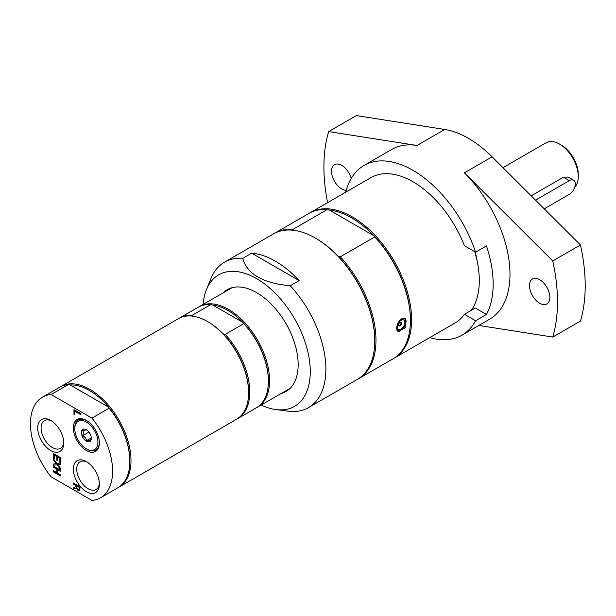 <?xml version="1.0" encoding="UTF-8"?>
<svg xmlns="http://www.w3.org/2000/svg" width="616" height="616" viewBox="0 0 616 616"><rect width="100%" height="100%" fill="white"/><g stroke="black" fill="none" stroke-linecap="round" stroke-linejoin="round"><path stroke-width="0.92" d="M478.825 325.448L552.745 337.06A165.165 95.357 -120 0 0 552.745 260.968L464.395 172.826A97.983 56.572 -120 0 1 489.689 319.18L461.969 335.181A97.983 56.572 -120 0 0 475.583 320.751L464.41 314.306L475.298 308.015L486.471 314.468L475.583 320.751M539.67 303.241A14.414 8.324 60 0 1 530.253 290.536A14.414 8.324 60 0 1 532.463 278.979A14.414 8.324 60 0 1 539.67 279.695A14.414 8.324 60 0 1 549.087 292.4A14.414 8.324 60 0 1 546.877 303.95A14.414 8.324 60 0 1 539.67 303.241M552.745 337.06L580.457 321.059A165.165 95.357 -120 0 0 580.457 244.968L552.745 260.968M328.651 131.593L356.364 115.592L444.713 129.468L417.001 145.468L328.651 131.593A165.165 95.357 -120 0 0 327.589 202.649M444.713 129.468A97.983 56.572 60 0 1 492.107 156.826L580.457 244.968M417.001 145.468A97.983 56.572 -120 0 0 391.707 149.472L363.994 165.473A97.983 56.572 -120 0 0 345.753 192.161M346.238 190.344A14.414 8.324 60 0 1 341.718 188.95A14.414 8.324 60 0 1 332.301 176.245A14.414 8.324 60 0 1 334.511 164.695A14.414 8.324 60 0 1 341.718 165.411A14.414 8.324 60 0 1 351.22 178.409M309.632 213.028A83.984 48.487 60 0 1 310.218 212.682L370.994 177.593A83.984 48.487 -120 0 1 464.41 245.73L475.583 252.183L486.471 245.892A97.983 56.572 60 0 1 486.471 314.468M429.737 337.63A97.983 56.572 -120 0 0 461.969 335.181M475.583 252.183A97.983 56.572 -120 0 0 363.994 165.473M310.218 212.682A83.984 48.487 60 0 1 352.213 216.84A83.984 48.487 60 0 1 407.076 290.844A83.984 48.487 60 0 1 394.202 358.142L454.97 323.054A83.984 48.487 -120 0 0 464.41 314.306M51.082 394.525A58.089 33.541 -120 0 0 42.473 397.166A58.089 33.541 -120 0 0 51.082 476.815L91.953 500.408A58.089 33.541 -120 0 0 100.562 497.774L117.779 487.833A58.089 33.541 -120 0 0 129.814 461.238L129.814 460.552A57.249 33.056 -120 0 0 108.547 407.13L109.171 408.177L91.953 418.125L51.082 394.525L68.307 384.584L70.116 384.946L108.547 407.13A57.249 33.056 -120 0 0 70.116 384.946M129.814 461.238A58.089 33.541 -120 0 0 109.171 408.177M118.372 487.479A58.089 33.541 -120 0 0 118.973 487.148A58.089 33.541 -120 0 0 131 460.552A58.089 33.541 -120 0 0 105.644 402.094A58.089 33.541 -120 0 0 60.884 386.532A58.089 33.541 -120 0 0 60.291 386.887M68.307 384.584A58.089 33.541 -120 0 0 59.69 387.218L42.473 397.166M100.562 497.774A58.089 33.541 -120 0 0 91.953 418.125M76.677 486.863L77.038 488.519L78.124 489.597L79.048 489.628L79.279 487.433L76.677 485.932L76.677 486.863M78.324 489.489L79.241 489.512L79.479 487.318L76.677 485.932M56.841 472.811L56.841 469.123L53.446 467.167L53.446 466.104L60.376 470.108L60.376 471.171L57.658 469.6L57.658 473.281L60.376 474.851L60.376 475.914L53.446 471.91L53.446 470.847L57.034 472.695L57.034 469.015L53.646 467.051L53.646 466.22M53.446 471.91L53.646 470.963M60.376 475.683L53.646 471.802M57.658 469.6L60.376 470.94M53.446 453.545L60.376 457.549L60.376 462.554L59.559 462.077L59.752 458.019L57.658 457.041L57.658 460.714L56.841 460.244L56.841 456.564L54.27 455.085L54.27 459.028L53.446 458.55L53.446 453.545M60.376 462.323L59.752 461.962M59.559 462.077L59.752 458.019M59.559 458.135L57.658 457.041M53.446 458.55L53.646 453.661M54.27 458.797L53.646 458.435M54.27 455.085L56.841 456.564M56.841 460.244L57.034 456.456M57.658 460.491L57.034 460.129M56.21 463.679L53.446 460.098L53.446 458.951L56.918 463.502L60.376 463.032L60.376 464.248L57.665 464.587L60.376 468.098L60.376 469.246L56.965 464.772L53.446 465.249L53.446 464.033L56.41 463.563L53.646 459.99L53.646 459.213M53.446 465.249L53.646 464.002M56.965 464.772L53.646 465.134M60.376 468.876L57.157 464.664M57.665 464.587L60.376 464.164M75.907 486.709L75.907 485.485L73.15 483.899L73.15 482.828L80.08 486.833L79.71 490.721L78.201 490.752L76.168 487.918L73.15 489.027L73.15 487.641L76.107 486.594L76.107 485.37L73.35 483.783L73.35 482.944M73.15 489.027L73.35 487.572M76.168 487.918L73.35 488.912M79.911 490.606L78.394 490.636L76.361 487.803M73.966 414.306L73.966 409.671L80.896 413.667L80.896 414.73L74.79 411.203L74.79 414.776L73.966 414.306L74.166 409.779M74.79 414.545L74.166 414.191M74.79 411.203L80.896 414.506M63.725 441.957A16.024 9.248 60 0 1 60.437 448.363A16.024 9.248 60 0 1 52.422 447.57A16.024 9.248 60 0 1 41.957 433.456A16.024 9.248 60 0 1 44.414 420.62A16.024 9.248 60 0 1 51.605 420.974M50.728 450.504A18.418 10.634 -120 0 0 63.756 442.989A18.418 10.634 -120 0 0 50.728 420.435A18.418 10.634 -120 0 0 37.707 427.951A18.418 10.634 -120 0 0 50.728 450.504M99.353 483.098A16.024 9.248 60 0 1 96.065 489.504A16.024 9.248 60 0 1 88.057 488.711A16.024 9.248 60 0 1 77.593 474.597A16.024 9.248 60 0 1 80.049 461.761A16.024 9.248 60 0 1 87.241 462.115M86.363 491.653A18.418 10.634 -120 0 0 99.384 484.13A18.418 10.634 -120 0 0 86.363 461.577A18.418 10.634 -120 0 0 73.343 469.092A18.418 10.634 -120 0 0 86.363 491.653M86.363 450.504A18.418 10.634 -120 0 0 99.384 442.989A18.418 10.634 -120 0 0 86.363 420.435A18.418 10.634 -120 0 0 73.343 427.951A18.418 10.634 -120 0 0 86.363 450.504M74.782 428.782A16.37 9.456 60 0 1 86.363 422.099A16.37 9.456 60 0 1 97.944 442.149A16.37 9.456 60 0 1 86.363 448.841A16.37 9.456 60 0 1 74.782 428.782L74.782 427.951A17.394 10.041 60 0 1 86.725 420.651M99.376 442.558A17.394 10.041 60 0 1 87.087 449.257L86.363 448.841M86.741 429.968L82.783 430.322L83.391 432.609L82.783 435.604L85.37 437.714L86.741 440.532L90.698 440.178L91.314 437.183M86.741 440.532L91.26 437.914M82.783 435.604L88.92 432.055M81.412 432.609A6.999 4.043 60 0 1 86.363 429.752A6.999 4.043 60 0 1 91.314 438.322A6.999 4.043 60 0 1 86.363 441.179A6.999 4.043 60 0 1 81.412 432.609M118.973 487.148L236.552 419.257A58.089 33.541 -120 0 0 248.587 392.669A58.089 33.541 -120 0 0 207.507 321.521A58.089 33.541 -120 0 0 178.463 318.649L60.884 386.532M207.507 321.521L208.1 321.868L207.507 321.521M248.587 392.669L248.587 391.984A57.249 33.056 -120 0 0 223.077 333.826A57.249 33.056 -120 0 0 208.1 321.868M193.131 316.539L192.184 315.307A58.089 33.541 -120 0 0 179.649 317.964A58.089 33.541 -120 0 0 179.064 318.318M192.184 315.307L210.795 304.566A58.089 33.541 -120 0 0 198.26 307.222L179.649 317.964M210.795 304.566L212.928 305.113L242.866 322.399A57.249 33.056 -120 0 0 227.897 310.441A57.249 33.056 -120 0 0 212.928 305.113M256.934 407.476A58.089 33.541 -120 0 0 257.534 407.145A58.089 33.541 -120 0 0 266.443 360.599A58.089 33.541 -120 0 0 228.49 309.409A58.089 33.541 -120 0 0 199.445 306.537A58.089 33.541 -120 0 0 198.86 306.884M237.137 418.911A58.089 33.541 -120 0 0 237.738 418.572L256.348 407.83A58.089 33.541 -120 0 0 268.376 381.242L268.376 380.557A57.249 33.056 -120 0 0 242.866 322.399L243.813 323.631L225.21 334.373L223.077 333.826M237.738 418.572A58.089 33.541 -120 0 0 225.21 334.373M268.376 381.242A58.089 33.541 -120 0 0 243.813 323.631M281.119 393.532A58.789 33.942 -120 0 0 285.993 391.522A58.789 33.942 -120 0 0 298.167 364.61A58.789 33.942 -120 0 0 272.511 305.451A58.789 33.942 -120 0 0 227.204 289.697A58.789 33.942 -120 0 0 223.03 292.916M261.215 405.02A75.899 43.821 -120 0 0 275.752 409.563A75.899 43.821 -120 0 0 310.272 371.594A75.899 43.821 -120 0 0 266.335 285.285A75.899 43.821 -120 0 0 206.46 289.551A75.899 43.821 -120 0 0 203.126 304.412M299.137 280.596L290.228 285.739C262.909 283.245 247.085 274.112 242.766 258.335L251.675 253.191L299.137 280.596A83.984 48.487 -120 0 0 251.675 253.191M275.752 409.563L290.228 411.457A83.984 48.487 -120 0 0 308.493 407.63A83.984 48.487 -120 0 0 325.887 369.184A83.984 48.487 -120 0 0 290.228 285.739M242.766 258.335A83.984 48.487 -120 0 0 224.509 262.162A83.984 48.487 -120 0 0 211.019 278.401L206.46 289.551M308.493 407.63L357.38 379.402A83.984 48.487 -120 0 0 374.774 340.956A83.984 48.487 -120 0 0 315.392 238.099A83.984 48.487 -120 0 0 315.392 238.092A83.984 48.487 -120 0 0 273.404 233.934L224.509 262.162M475.144 251.929A77.231 44.591 60 0 1 477.292 261.792M471.34 310.302A83.984 48.487 -120 0 0 474.759 251.705M358.574 378.717L393.016 358.828A83.984 48.487 -120 0 0 410.41 320.382A83.984 48.487 -120 0 0 374.759 236.944L340.317 256.826A83.984 48.487 60 0 1 358.574 378.717A83.984 48.487 60 0 1 357.973 379.048M401.848 318.749L405.821 318.441L405.821 327.335L398.121 331.778L396.65 328.328C396.889 324.27 398.621 321.082 401.848 318.749M340.317 256.826L338.192 256.287A83.145 48.002 60 0 1 374.774 340.271L374.774 340.956M315.985 238.438L315.392 238.099L315.985 238.438A83.145 48.002 60 0 1 338.192 256.287M293.778 230.646L292.846 229.422L327.288 209.532L329.414 210.071A83.145 48.002 60 0 1 351.62 217.864A83.145 48.002 60 0 1 373.82 235.712A83.145 48.002 60 0 1 410.41 319.696L410.41 320.382M394.202 358.142A83.984 48.487 60 0 1 393.601 358.481M273.997 233.603A83.984 48.487 60 0 1 274.59 233.248A83.984 48.487 60 0 1 292.846 229.422M327.288 209.532A83.984 48.487 -120 0 0 309.032 213.367L274.59 233.248M329.414 210.071L373.82 235.712L374.759 236.944M397.343 326.78A5.321 3.072 -60 0 1 401.108 320.266A5.321 3.072 -60 0 1 404.866 322.438A5.321 3.072 -60 0 1 401.108 328.952A5.321 3.072 -60 0 1 397.343 326.78M401.647 323.154A2.171 1.255 -60 0 1 400.7 325.34A2.171 1.255 -60 0 1 399.029 325.918A2.171 1.255 -60 0 1 398.583 324.925A2.171 1.255 -60 0 1 399.53 322.745A2.171 1.255 -60 0 1 401.201 322.16A2.171 1.255 -60 0 1 401.647 323.154M544.236 208.832L569.361 194.325A8.401 4.851 120 0 0 574.851 186.925A8.401 4.851 120 0 0 573.565 180.195A8.401 4.851 120 0 0 569.361 180.611L535.527 200.146M573.565 180.195L568.137 177.061L563.455 177.2L531.192 195.826M574.759 187.218A26.596 15.354 -120 0 0 578.27 176.607A26.596 15.354 -120 0 0 559.467 144.036A26.596 15.354 -120 0 0 546.169 142.72L502.964 167.667M559.467 144.036L561.446 145.184A23.793 13.737 -120 0 1 578.27 174.328L578.27 176.607M492.107 156.826L464.395 172.826M403.442 318.125A6.999 4.043 -60 0 1 404.404 318.434A6.999 4.043 -60 0 1 405.859 321.637A6.999 4.043 -60 0 1 405.852 321.752M401.008 330.153A6.999 4.043 -60 0 1 397.405 330.561A6.999 4.043 -60 0 1 396.92 330.184M401.778 318.795A6.722 3.881 -60 0 1 404.851 325.818A6.722 3.881 -60 0 1 396.712 329.229M569.361 180.611L563.455 177.2M232.078 287.695L199.445 306.537M290.167 388.303L257.534 407.145M398.675 325.479A2.241 2.241 0 0 0 400.639 322.076M396.958 330.299L397.405 330.561C399.553 334.75 410.079 321.129 404.404 318.434L403.773 318.072"/></g></svg>
